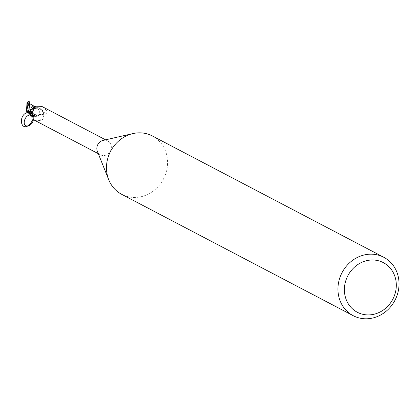 <?xml version="1.0" encoding="UTF-8"?>
<svg xmlns="http://www.w3.org/2000/svg" width="420" height="420" viewBox="0 0 420 420"><rect width="100%" height="100%" fill="white"/><g stroke="black" fill="none" stroke-linecap="round" stroke-linejoin="round"><path stroke-width="0.32" stroke-dasharray="2.1 1.58" d="M39.349 111.673A3.707 3.36 -62.3 0 1 37.706 115.091A3.707 3.36 -62.3 0 1 34.193 115.432A3.707 3.36 -62.3 0 1 32.487 112.623A3.707 3.36 -62.3 0 1 34.125 109.211A3.707 3.36 -62.3 0 1 37.637 108.864A3.707 3.36 -62.3 0 1 39.349 111.673A3.707 3.36 -62.3 0 1 37.706 115.091A3.707 3.36 -62.3 0 1 34.193 115.432A3.707 3.36 -62.3 0 1 32.487 112.623A3.707 3.36 -62.3 0 1 34.125 109.211A3.707 3.36 -62.3 0 1 37.637 108.864A3.707 3.36 -62.3 0 1 39.349 111.673M28.445 112.403A3.707 3.36 -62.3 0 1 26.975 109.736A3.707 3.36 -62.3 0 1 29.468 105.856L29.489 106.249L31.463 107.557L32.366 106.118A3.707 3.36 -62.3 0 1 33.836 108.785A3.707 3.36 -62.3 0 1 31.343 112.665L31.322 112.271L29.348 110.964L28.445 112.403L29.206 112.817L31.343 112.665M35.364 106.953L33.8 107.037L33.122 116.55C36.078 115.899 35.905 117.432 43.502 112.922L42.95 111.211L38.677 107.877L36.272 107.888L38.677 107.877L42.95 111.211L43.46 112.702A8.159 7.387 -62.3 0 1 43.024 114.471L33.08 117.148M32.429 116.319L33.248 116.429L32.876 115.841L30.534 113.663L29.573 113.673L37.895 115.678L40.147 114.061L43.391 114.581L40.147 114.061L37.895 115.678L35.485 116.419L37.984 115.684L35.669 116.445L29.531 114.067L35.579 116.419L31.385 114.681L28.675 112.98M43.218 112.051L43.365 113.395A8.51 0.814 -59.5 0 0 43.339 113.636A8.51 0.814 -59.5 0 0 43.339 113.673L42.299 110.696L39.974 108.376L36.787 107.74L34.099 108.67A8.967 0.856 -59.5 0 1 33.962 108.728A7.072 6.405 -62.3 0 1 35.516 108.003A7.072 6.405 -62.3 0 1 41.585 109.331A7.072 6.405 -62.3 0 1 43.218 112.051A7.828 7.088 -62.3 0 1 42.751 114.34L41.858 114.056A12.38 8.704 121.6 0 1 43.523 116.046L42.751 114.34M36.44 116.361A7.072 6.405 -62.3 0 0 37.994 115.636A3.544 3.208 -62.3 0 1 41.858 114.056M35.459 107L36.288 107.914L38.724 107.888L41.585 109.331L43.46 112.702A8.159 7.387 -62.3 0 1 43.019 114.471L40.22 114.046L37.984 115.684M103.12 140.39A7.828 7.088 -62.3 0 1 107.725 140.952A7.828 7.088 -62.3 0 1 111.337 146.885A7.828 7.088 -62.3 0 1 107.872 154.088A7.828 7.088 -62.3 0 1 100.459 154.817A7.828 7.088 -62.3 0 1 97.377 151.352M34.466 120.225L40.288 120.503C42.824 119.994 43.901 118.508 43.523 116.046M43.365 113.395L44.105 114.844L44.646 114.891L46.73 113.017L46.982 112.04L46.3 110.25L41.732 106.36M152.329 135.954A32.959 29.852 -62.3 0 1 167.533 160.928A32.959 29.852 -62.3 0 1 152.933 191.273A32.959 29.852 -62.3 0 1 121.721 194.345M44.646 114.891A8.935 0.851 -59.5 0 0 46.982 112.04M43.339 113.673A8.51 0.814 -59.5 0 0 46.3 110.25M34.099 108.67A8.967 0.856 -59.5 0 0 35.947 106.481M33.962 108.728A3.544 3.208 -62.3 0 1 31.873 110.323A3.544 3.208 -62.3 0 1 30.098 110.308L29.206 110.024M31.159 111.967A8.51 5.98 121.6 0 1 33.311 117.831M30.86 111.332A8.935 6.279 121.6 0 1 32.786 116.414M37.994 115.636A8.967 6.3 121.6 0 1 40.288 120.503M29.337 110.019L30.109 110.261L36.288 107.914M33.726 108.019L33.957 108.628L36.367 107.888L30.098 110.229L29.363 110.014L30.098 110.229L33.973 108.68M33.248 116.429L31.322 112.271M29.348 110.964L28.975 112.686L27.956 112.151L27.673 112.697M31.463 107.557L32.891 106.391L29.453 105.929L29.489 106.249M32.366 106.118L32.891 106.391L31.899 105.871L33.537 108.628L33.437 109.599L32.676 111.069L30.986 112.229A3.707 3.36 -62.3 0 1 29.951 112.539L31.511 112.67L28.975 112.681L28.838 113.321L29.573 113.673M27.956 112.151L26.691 108.917L27.3 107.016L28.586 105.646A3.707 3.36 -62.3 0 1 29.621 105.331L29.468 105.856M29.117 102.9L29.453 105.929L32.896 106.391L33.427 105.956L32.818 105.646M33.128 105.788L33.427 105.956M32.204 105.326L33.873 107.189M30.072 115.164L29.951 112.539M30.986 112.229L31.122 115.106L32.97 115.768M32.125 105.567L31.899 105.871M28.586 105.646L28.45 102.764L27.022 102.323M43.502 112.922A8.237 7.46 -62.3 0 1 43.092 114.497M29.558 103.939L29.621 105.331M33.175 117.406L31.663 113.327M32.666 116.141L33.49 119.48M30.098 110.308A12.38 1.181 -59.5 0 0 30.891 109.604M32.876 115.841L41.848 114.098M29.988 109.909L30.109 110.266M31.122 115.106A6.594 5.969 -62.3 0 1 30.093 115.343M33.122 116.55A8.242 7.46 -62.3 0 1 31.663 117.096M28.45 102.764A6.594 5.969 -62.3 0 1 29.479 102.527M29.206 112.817L34.193 115.432L29.211 112.817M98.311 153.694L100.459 154.817M43.339 113.636L44.105 114.844M31.873 110.323C32.419 110.806 35.128 107.84 36.068 106.334M105.578 139.828L107.725 140.952M30.366 110.833C32.198 111.164 33.185 113.568 33.332 118.041M30.534 113.668L34.44 114.445L40.22 114.046M35.385 106.974L38.724 107.888M32.65 106.249L37.637 108.864L32.65 106.249M28.864 113.117L29.531 114.072M31.39 114.681L29.064 113.458"/><path stroke-width="0.63" d="M29.337 110.019L28.938 109.888A8.159 7.387 -62.3 0 0 28.502 111.662L29.531 114.067L28.502 111.662A8.159 7.387 -62.3 0 1 28.938 109.888L29.363 110.014L28.864 109.867L29.221 101.341L27.689 101.971C27.967 104.312 25.977 101.651 28.46 111.442L30.371 115.033A7.072 6.405 -62.3 0 1 28.739 112.313A7.828 7.088 -62.3 0 1 29.206 110.024L30.891 109.604L36.068 106.334M353.189 315.677L121.721 194.345A32.959 29.852 -62.3 0 1 108.738 179.75L97.377 151.352A7.828 7.088 -62.3 0 1 96.847 148.89A7.828 7.088 -62.3 0 1 103.12 140.39L132.941 133.581A32.959 29.852 -62.3 0 1 152.329 135.954L383.796 257.287A32.959 29.852 -62.3 0 1 399 282.261A32.959 29.852 -62.3 0 1 384.4 312.611A32.959 29.852 -62.3 0 1 353.189 315.677A32.959 29.852 -62.3 0 1 337.979 290.703A32.959 29.852 -62.3 0 1 352.58 260.358A32.959 29.852 -62.3 0 1 383.796 257.287M31.663 113.327L28.739 112.313L29.206 111.29L30.366 110.833L30.86 111.332L32.786 116.414L33.075 118.445L34.466 120.225L98.311 153.694M33.332 118.041L33.275 118.104A8.51 5.98 121.6 0 0 33.311 117.831M108.738 179.75A32.959 29.852 -62.3 0 1 106.512 169.37A32.959 29.852 -62.3 0 1 132.941 133.581M396.281 283.868A28.019 25.373 -62.3 0 1 371.632 314.69A28.019 25.373 -62.3 0 1 344.416 291.044A28.019 25.373 -62.3 0 1 369.065 260.222A28.019 25.373 -62.3 0 1 396.281 283.868M105.578 139.828L41.732 106.36L36.141 106.202A8.967 0.856 -59.5 0 1 35.947 106.481M29.206 111.29A8.51 5.98 121.6 0 1 31.159 111.967M30.093 115.343L32.429 116.319M31.673 117.096L30.125 115.547L30.072 115.017M33.08 117.148L31.663 117.096M28.675 112.98L26.486 111.206L27.022 102.323L27.552 101.929M27.731 112.733L26.429 111.058M28.838 113.321L27.673 112.697M29.657 103.01L29.426 102.501L29.306 103.399L35.459 107.005M32.613 105.567L33.726 108.019M32.818 105.646L32.125 105.567M29.479 102.527L29.558 103.939M27.689 101.971A8.242 7.46 -62.3 0 1 29.148 101.425L29.531 102.868M28.46 111.442A8.237 7.46 -62.3 0 1 28.864 109.867M28.67 112.313C17.635 113.353 20.066 133.707 30.093 124.257L32.729 119.968L33.175 117.406M33.49 119.48C32.576 123.522 30.434 125.695 27.059 125.995C21.494 125.769 24.875 114.581 30.371 115.033L32.666 116.141M30.119 115.547L30.634 115.626M29.306 103.399L29.988 109.909M33.075 118.445L32.729 119.968M30.093 124.257C27.752 125.906 26.738 126.483 27.059 125.995"/></g></svg>
